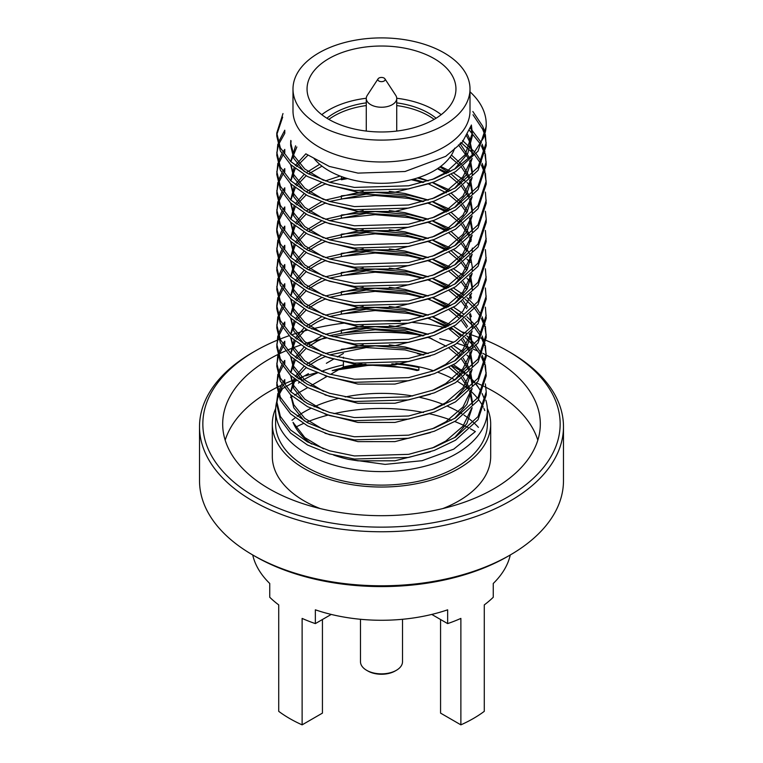 <?xml version="1.0" encoding="UTF-8"?>
<svg xmlns="http://www.w3.org/2000/svg" width="763" height="763" viewBox="0 0 763 763"><rect width="100%" height="100%" fill="white"/><g stroke="black" fill="none" stroke-linecap="round" stroke-linejoin="round"><path stroke-width="1.14" d="M391.8 363.827A104.722 60.458 180 0 1 418.887 367.518L418.887 370.16L416.894 370.532C391.724 364.218 366.192 363.636 340.298 368.758L332.182 370.656L370.112 365.105L408.606 367.919L418.887 370.131M297.227 416.331A109.185 63.043 180 0 1 304.294 411.839A109.185 63.043 180 0 1 310.837 408.358M314.146 406.793A109.185 63.043 180 0 1 338.028 398.582M345.162 396.97A109.185 63.043 180 0 1 412.659 395.997M419.869 397.399A109.185 63.043 180 0 1 444.219 404.81M447.633 406.25A109.185 63.043 180 0 1 461.815 413.708M464.028 415.139A109.185 63.043 180 0 1 473.461 422.425M474.939 423.799A109.185 63.043 180 0 1 478.411 427.375M487.319 408.463A109.185 63.043 180 0 1 490.685 423.99L490.685 456.408A109.185 63.043 180 0 1 442.788 508.587M320.212 508.587A109.185 63.043 180 0 1 272.315 456.408L272.315 423.99A109.185 63.043 180 0 1 275.681 408.463M292.029 420.279A109.185 63.043 180 0 1 295.138 417.838M301.671 380.985A109.185 63.043 180 0 1 304.294 379.421A109.185 63.043 180 0 1 317.446 372.945M321.385 371.371A109.185 63.043 180 0 1 343.426 364.914M490.685 423.99A109.185 63.043 180 0 1 381.5 487.032A109.185 63.043 180 0 1 272.315 423.99M298.476 383.055A109.185 63.043 180 0 1 299.277 382.521M332.182 370.656A104.722 60.458 180 0 1 341.347 368.157A104.722 60.458 180 0 1 365.935 364.209M343.426 361.376L343.426 366.955L341.347 368.157M343.426 366.955A105.876 61.126 180 0 1 361.9 363.922M395.835 363.426A105.876 61.126 180 0 1 433.699 370.808M437.952 372.277A105.876 61.126 180 0 1 454.91 379.945M457.495 381.433A105.876 61.126 180 0 1 468.453 389.111M470.17 390.589A105.876 61.126 180 0 1 477.495 398.21M478.63 399.659A105.876 61.126 180 0 1 483.227 407.041M483.876 408.405A105.876 61.126 180 0 1 484.801 410.589M485.869 400.213A105.876 61.126 180 0 1 487.376 410.484L487.376 423.99A105.876 61.126 180 0 1 381.5 485.125A105.876 61.126 180 0 1 275.624 423.99L275.624 410.484A105.876 61.126 180 0 1 276.778 401.472L277.818 393.479M340.298 368.758L330.579 374.375M327.05 376.407L310.551 385.935M307.699 387.585L294.613 395.139M292.42 396.407L290.55 397.485M343.426 357.198L343.426 358.276M487.376 410.484A105.876 61.126 180 0 1 381.5 471.61A105.876 61.126 180 0 1 275.624 410.484M277.055 400.47A105.876 61.126 180 0 1 278.6 396.092M279.229 394.671A105.876 61.126 180 0 1 282.701 388.51L284.275 387.604M341.347 349.282L375.177 345.83L408.606 348.739L428.072 353.565M453.46 364.724L465.134 372.792M466.975 374.347L474.901 382.387M476.141 383.932L481.339 391.963M482.111 393.508L483.98 398.057A104.722 60.458 180 0 0 482.054 393.613M417.456 353.698A104.722 60.458 180 0 1 423.207 355.024M451.801 365.677A104.722 60.458 180 0 1 464.295 373.469M466.241 374.967A104.722 60.458 180 0 1 474.576 382.778M475.874 384.285A104.722 60.458 180 0 1 481.262 392.106M343.426 353.45L337.341 356.96M333.593 359.125L326.354 363.302M430.408 451.801L394.948 460.795L357.99 460.823L348.577 459.355L385.115 464.381L422.063 460.699L453.737 449.149L475.378 431.553M348.577 459.355A90.826 52.437 180 0 1 333.526 455.015M311.695 444.037A90.826 52.437 180 0 1 293.03 422.34L304.79 437.571L323.541 448.863M308.433 373.651L298.896 379.154M296.511 380.537L285.934 386.641M283.865 383.932L284.78 382.683L284.78 379.583L282.806 382.377M428.072 334.385L408.606 329.559L375.177 326.65L341.347 330.093L341.347 333.193L375.177 329.75L408.606 332.658L422.902 335.939M428.072 337.484L432.001 338.801M486.222 395.015L478.039 419.707L455.549 440.194L434.271 450.428L408.606 457.447L354.394 459.04L329.559 453.899L307.451 444.991L290.569 433.079L280.345 419.488L276.778 404.6M276.816 403.064L278.257 395.034M278.772 393.489L282.806 385.477M453.46 345.544L463.246 352.115M466.975 355.167L470.418 358.343M485.382 383.884L486.222 391.915L478.039 416.608L455.549 437.104L434.271 447.328L408.606 454.347L354.394 455.94L329.559 450.799L307.451 441.891L290.569 429.979L280.345 416.388L276.778 401.5M278.257 391.934L281.852 383.923M283.865 364.743L284.78 363.503L284.78 360.403L282.806 363.198M428.072 315.205L408.606 310.379L375.177 307.47L341.347 310.913L341.347 314.013L375.177 310.56L408.606 313.469L422.902 316.75M428.072 318.295L447.795 326.354M450.723 327.909L463.17 335.978M465.134 337.532L473.565 345.572M474.901 347.127L480.49 355.148M481.339 356.693L484.6 364.714M485.02 366.259L486.193 374.29M485.382 364.704L486.222 375.844L478.039 400.527L455.549 421.014L434.271 431.248L408.606 438.267L354.394 439.86L329.559 434.719L307.451 425.811L290.569 413.889L280.345 400.308L276.778 385.42L277.818 374.299M276.816 383.884L278.257 375.854M278.772 374.309L282.806 366.297M432.65 316.75L450.723 324.809M453.46 326.364L463.246 332.935M466.975 335.978L474.901 344.027M476.141 345.572L481.339 353.593M482.111 355.138L485.02 363.159M486.222 372.735L478.039 397.428L455.549 417.914L434.271 428.148L408.606 435.168L354.394 436.76L329.559 431.62L307.451 422.712L290.569 410.799L280.345 397.208L276.778 382.32M278.257 372.754L281.852 364.743M283.865 345.563L284.78 344.313L284.78 341.223L282.806 344.008M428.072 296.015L408.606 291.189L375.177 288.28L341.347 291.733L341.347 294.833L375.177 291.38L408.606 294.289L422.902 297.57M428.072 299.115L447.795 307.165M450.723 308.719L463.17 316.798M465.134 318.352L473.565 326.392M474.901 327.947L480.49 335.968M481.339 337.513L484.6 345.534M485.02 347.079L486.193 355.11M485.382 345.525L486.222 356.664L478.039 381.347L455.549 401.834L434.271 412.068L408.606 419.087L354.394 420.68L329.559 415.539L307.451 406.631L290.569 394.709L280.345 381.128L276.778 366.24L277.818 355.119M276.816 364.704L278.257 356.674M278.772 355.129L282.806 347.108M432.65 297.57L450.723 305.629M453.46 307.184L463.246 313.755M466.975 316.798L474.901 324.847M476.141 326.392L481.339 334.413M482.111 335.958L485.02 343.979M486.222 353.555L478.039 378.248L455.549 398.734L434.271 408.968L408.606 415.988L354.394 417.58L329.559 412.44L307.451 403.532L290.569 391.61L280.345 378.028L276.778 363.14M278.257 353.574L281.852 345.553M283.865 326.383L284.78 325.133L284.78 322.034L282.806 324.828M428.072 276.835L408.606 272.01L375.177 269.101L341.347 272.553L341.347 275.653L375.177 272.2L408.606 275.109L422.902 278.39M428.072 279.935L447.795 287.985M450.723 289.539L463.17 297.618M465.134 299.163L473.565 307.212M474.901 308.767L480.49 316.788M481.339 318.333L484.6 326.354M485.02 327.899L486.193 335.93M485.382 326.345L486.222 337.475L478.039 362.167L455.549 382.654L434.271 392.878L408.606 399.898L354.394 401.5L329.559 396.359L307.451 387.451L290.569 375.53L280.345 361.948L276.778 347.06L277.818 335.939M276.816 345.525L278.257 337.494M278.772 335.949L282.806 327.928M432.65 278.39L450.723 286.44M453.46 288.004L463.246 294.575M466.975 297.618L474.901 305.667M476.141 307.212L481.339 315.233M482.111 316.779L485.02 324.8M486.222 334.375L478.039 359.068L455.549 379.554L434.271 389.779L408.606 396.808L354.394 398.4L329.559 393.26L307.451 384.352L290.569 372.43L280.345 358.848L276.778 343.96M278.257 334.394L281.852 326.373M283.865 307.203L284.78 305.953L284.78 302.854L282.806 305.648M428.072 257.656L408.606 252.83L375.177 249.921L341.347 253.373L341.347 256.473L375.177 253.02L408.606 255.929L422.902 259.21M428.072 260.755L447.795 268.805M485.382 307.165L486.222 318.295L478.039 342.978L455.549 363.474L434.271 373.698L408.606 380.718L354.394 382.32L329.559 377.17L307.451 368.271L290.569 356.35L280.345 342.768L276.778 327.88L277.818 316.759M276.816 326.335L278.257 318.314M278.772 316.759L282.806 308.748M432.65 259.21L450.723 267.26M453.46 268.814L463.246 275.386M466.975 278.438L470.418 281.614M486.222 315.195L478.039 339.888L455.549 360.374L434.271 370.599L408.606 377.618L354.394 379.221L329.559 374.08L307.451 365.172L290.569 353.25L280.345 339.669L276.778 324.78M278.257 315.214L281.852 307.193M283.865 288.023L284.78 286.774L284.78 283.674L282.806 286.468M428.072 238.476L408.606 233.65L375.177 230.741L341.347 234.193L341.347 237.293L375.177 233.84L408.606 236.749L422.902 240.03M428.072 241.575L447.795 249.625M485.382 287.985L486.222 299.115L478.039 323.798L455.549 344.294L434.271 354.518L408.606 361.538L354.394 363.14L329.559 357.99L307.451 349.092L290.569 337.17L280.345 323.588L276.778 308.7M276.816 307.155L278.257 299.125M278.772 297.58L282.806 289.568M432.65 240.021L450.723 248.08M453.46 249.635L463.246 256.206M466.975 259.258L470.418 262.434M486.222 296.015L478.039 320.698L455.549 341.195L434.271 351.419L408.606 358.438L354.394 360.041L329.559 354.89L307.451 345.992L290.569 334.07L280.345 320.489L276.778 305.601L277.818 297.58M278.257 296.025L281.852 288.013M283.865 268.843L284.78 267.594L284.78 264.494L282.806 267.288M428.072 219.296L408.606 214.47L375.177 211.561L341.347 215.013L341.347 218.113L375.177 214.661L408.606 217.569L422.902 220.85M428.072 222.395L447.795 230.445M485.382 268.805L486.222 279.935L478.039 304.618L455.549 325.114L434.271 335.339L408.606 342.358L354.394 343.96L329.559 338.81L307.451 329.912L290.569 317.99L280.345 304.399L276.778 289.52L277.818 278.39M276.816 287.975L278.257 279.945M278.772 278.4L282.806 270.388M432.65 220.841L450.723 228.9M486.222 276.835L478.039 301.519L455.549 322.015L434.271 332.239L408.606 339.258L354.394 340.861L329.559 335.71L307.451 326.812L290.569 314.89L280.345 301.309L276.778 286.421M278.257 276.845L281.852 268.834M283.865 249.663L284.78 248.414L284.78 245.314L282.806 248.109M428.072 200.116L408.606 195.29L375.177 192.381L341.347 195.833L341.347 198.933L375.177 195.481L408.606 198.39L422.902 201.67M428.072 203.216L447.795 211.265M485.382 249.625L486.222 260.755L478.039 285.438L455.549 305.934L434.271 316.159L408.606 323.178L354.394 324.78L329.559 319.63L307.451 310.732L290.569 298.81L280.345 285.219L276.778 270.34L277.818 259.21M276.816 268.795L278.257 260.765M278.772 259.22L282.806 251.208M432.65 201.661L450.723 209.72M486.222 257.646L478.039 282.339L455.549 302.835L434.271 313.059L408.606 320.079L354.394 321.681L329.559 316.531L307.451 307.632L290.569 295.71L280.345 282.119L276.778 267.241M278.257 257.665L281.852 249.654M283.865 230.483L284.78 229.234L284.78 226.134L282.806 228.929M341.566 176.606L341.347 179.753L347.575 178.59M411.295 179.725L422.902 182.491M485.382 230.445L486.222 241.575L478.039 266.258L455.549 286.754L434.271 296.979L408.606 303.998L354.394 305.601L329.559 300.45L307.451 291.542L290.569 279.63L280.345 266.039L276.778 251.151L277.818 240.03M276.816 249.615L278.257 241.585M278.772 240.04L282.806 232.028M417.447 177.97L428.072 180.936M432.65 182.481L450.723 190.54M486.222 238.466L478.039 263.159L455.549 283.655L434.271 293.879L408.606 300.899L354.394 302.501L329.559 297.351L307.451 288.443L290.569 276.53L280.345 262.939L276.778 248.051M278.257 238.485L281.852 230.474M283.865 211.303L284.78 210.054L284.78 206.954L282.806 209.749M437.895 168.394L447.795 172.905M486.222 222.386L478.039 247.078L455.549 267.575L434.271 277.799L408.606 284.818L354.394 286.411L329.559 281.27L307.451 272.362L290.569 260.45L280.345 246.859L276.778 231.971M276.816 230.436L278.257 222.405M278.772 220.86L282.806 212.848M440.642 166.439L450.723 171.36M453.46 172.915L465.134 180.984M466.975 182.538L470.418 185.714M485.382 211.256L486.222 219.286L478.039 243.979L455.549 264.475L434.271 274.699L408.606 281.719L354.394 283.311L329.559 278.171L307.451 269.263L290.569 257.35L280.345 243.759L276.778 228.871L277.818 220.85M278.257 219.305L281.852 211.294M283.865 192.123L284.78 190.874L284.78 187.774L282.806 190.569M485.382 192.076L486.222 203.216L478.039 227.899L455.549 248.385L434.271 258.619L408.606 265.638L354.394 267.231L329.559 262.091L307.451 253.182L290.569 241.261L280.345 227.679L276.778 212.791L277.818 201.67M276.816 211.256L278.257 203.225M278.772 201.68L282.806 193.668M486.222 200.106L478.039 224.799L455.549 245.295L434.271 255.519L408.606 262.539L354.394 264.132L329.559 258.991L307.451 250.083L290.569 238.17L280.345 224.58L276.778 209.691M278.257 200.125L281.852 192.114M283.865 172.934L284.78 171.694L284.78 168.594L282.806 171.389M460.862 142.452L473.565 153.764M474.901 155.318L480.49 163.339M481.339 164.884L484.6 172.905M485.02 174.45L486.193 182.481M485.382 172.896L486.222 184.036L478.039 208.719L455.549 229.205L434.271 239.439L408.606 246.459L354.394 248.051L329.559 242.911L307.451 234.003L290.569 222.081L280.345 208.499L276.778 193.611L277.818 182.491M276.816 192.076L278.257 184.045M278.772 182.5L282.806 174.479M462.54 140.583L474.901 152.219M476.141 153.764L481.339 161.785M482.111 163.33L485.02 171.351M486.222 180.926L478.039 205.619L455.549 226.106L434.271 236.339L408.606 243.359L354.394 244.952L329.559 239.811L307.451 230.903L290.569 218.981L280.345 205.4L276.778 190.512M278.257 180.945L281.852 172.934M283.865 153.754L284.78 152.505L284.78 149.405L282.806 152.199M469.331 130.225L480.49 144.159M481.339 145.704L484.6 153.725M485.02 155.27L486.193 163.301M485.382 153.716L486.222 164.856L478.039 189.539L455.549 210.025L434.271 220.249L408.606 227.279L354.394 228.871L329.559 223.731L307.451 214.823L290.569 202.901L280.345 189.319L276.778 174.431L277.818 163.311M276.816 172.896L278.257 164.865M278.772 163.32L282.806 155.299M470.285 128.041L481.339 142.605M482.111 144.15L485.02 152.171M486.222 161.746L478.039 186.439L455.549 206.926L434.271 217.159L408.606 224.179L354.394 225.772L329.559 220.631L307.451 211.723L290.569 199.801L280.345 186.22L276.778 171.332M278.257 161.766L281.852 153.744M278.772 144.14L284.78 133.325L284.78 130.225L278.257 142.586M472.984 114.755L482.655 129.252L484.2 133.277M485.02 136.091L486.193 144.121M485.382 134.536L486.222 145.666L478.039 170.359L455.549 190.845L434.271 201.07L408.606 208.089L354.394 209.691L329.559 204.541L307.451 195.643L290.569 183.721L280.345 170.139L276.778 155.251L277.818 144.131M276.816 153.706L278.257 145.685M472.841 111.503L482.655 126.153L484.41 130.816M486.222 142.567L478.039 167.259L455.549 187.746L434.271 197.97L408.606 204.989L354.394 206.592L329.559 201.451L307.451 192.543L290.569 180.621L280.345 167.04L276.778 152.152M470.008 91.808A104.722 60.458 180 0 1 486.222 124.121A104.722 60.458 180 0 1 483.408 138.046L472.707 154.727L455.549 168.566L434.271 178.79L408.606 185.81L354.394 187.412L329.559 182.262L307.451 173.363L290.569 161.441L280.345 147.86L276.778 132.981L282.987 113.563M486.222 124.121L486.222 126.486L478.039 151.179L455.549 171.665L434.271 181.89L408.606 188.909L354.394 190.512L329.559 185.361L307.451 176.463L290.569 164.541L280.345 150.96L276.778 136.081L276.778 132.981M276.816 134.526L282.672 117.149M471.219 125.494L462.225 142.376L445.726 156.339L405.01 171.513L357.99 173.115L329.263 166.41L306.344 154.107M470.933 126.343L472.326 136.024L467.729 153.506L454.557 169.167M430.408 183.263L394.948 192.266L357.99 192.295L324.981 183.921M304.323 171.618L293.774 158.408L290.674 145.628L291.094 140.897M466.374 135.48L469.226 140.859L472.326 155.137L472.326 152.219L472.183 155.28M472.173 158.389L466.861 174.212L454.557 188.347M430.408 202.443L394.948 211.446L357.99 211.475L324.981 203.101M304.323 190.798L293.774 177.588L290.674 164.646M290.856 161.708L296.845 146.973M458.458 144.875L468.644 158.771M469.617 160.955L472.326 174.317L472.326 171.398L472.183 174.46M472.173 177.569L466.861 193.401L454.557 207.526M430.408 221.623L394.948 230.626L357.99 230.655L324.981 222.291M304.323 209.978L293.774 196.768L290.674 183.969M290.856 180.888L295.243 168.566M296.588 166.506L308.014 155.127M450.084 157.044L460.013 165.647M461.71 167.536L468.644 177.951M469.617 180.135L472.326 193.497L472.326 190.588M472.173 196.749L466.861 212.581L454.557 226.706M430.408 240.803L394.948 249.806L357.99 249.835L324.981 241.47M304.323 229.158L293.774 215.958L290.674 203.158M290.856 200.068L295.243 187.746M296.588 185.686L306.144 175.748M308.538 173.935L321.996 166.162M437.457 168.68L446.288 173.649M448.93 175.414L460.013 184.827M461.71 186.716L468.644 197.131M469.617 199.315L472.326 212.677L472.326 209.758L472.183 212.82M472.173 215.929L466.861 231.761L454.557 245.886M430.408 259.983L394.948 268.986L357.99 269.015L324.981 260.65M304.323 248.337L293.774 235.138L290.674 222.329M290.856 219.248L295.243 206.935M296.588 204.865L306.144 194.927M308.538 193.115L317.274 187.679L325.133 183.978M329.54 182.262L345.124 177.836M413.46 179.152L423.837 182.223M428.463 183.902L446.288 192.839M448.93 194.594L460.013 204.007M461.71 205.896L466.737 212.791M469.617 218.495L472.326 231.857L472.326 228.948M472.173 235.118L466.861 250.941L454.557 265.076M430.408 279.172L394.948 288.166L357.99 288.195L324.981 279.83M304.323 267.517L293.774 254.317L290.674 241.518M290.856 238.438L295.243 226.115M296.588 224.055L306.144 214.107M308.538 212.295L317.274 206.859L325.133 203.158M329.54 201.442L366.192 194.145L405.01 196.492L423.837 201.403M428.463 203.092L446.288 212.019M448.93 213.774L460.013 223.187M461.71 225.075L468.644 235.49M469.617 237.674L470.962 241.528M472.173 254.298L466.861 270.121L454.557 284.256M430.408 298.352L394.948 307.346L357.99 307.375L324.981 299.01M304.323 286.697L293.774 273.497L290.674 260.698M290.856 257.617L295.243 245.295M296.588 243.235L306.144 233.287M308.538 231.475L317.274 226.039L325.133 222.338M329.54 220.621L366.192 213.325L405.01 215.671L423.837 220.583M428.463 222.271L446.288 231.199M448.93 232.953L460.013 242.376M461.71 244.255L466.737 251.151M469.617 256.864L470.962 260.708M472.173 273.478L466.861 289.301L454.557 303.436M430.408 317.532L394.948 326.526L357.99 326.554L324.981 318.19M304.323 305.877L293.774 292.677L290.674 279.878M290.856 276.797L295.243 264.475M296.588 262.415L306.144 252.467M308.538 250.655L317.274 245.228L325.133 241.518M329.54 239.801L366.192 232.505L405.01 234.851L423.837 239.763M428.463 241.451L446.288 250.378M448.93 252.133L460.013 261.556M461.71 263.435L466.737 270.331M469.617 276.044L472.326 289.396M430.408 336.712L394.948 345.715L357.99 345.744L324.981 337.37M304.323 325.057L293.774 311.857L290.674 299.058M290.856 295.977L295.243 283.655M296.588 281.595L306.144 271.657M308.538 269.835L317.274 264.408L325.133 260.698M329.54 258.981L366.192 251.695L405.01 254.031L423.837 258.943M428.463 260.631L446.288 269.558M448.93 271.313L459.24 279.935M461.71 282.625L466.737 289.511M469.617 295.224L470.962 299.067M430.408 355.892L394.948 364.895L357.99 364.924L324.981 356.55M304.323 344.247L293.774 331.037L290.674 318.238M290.856 315.157L295.243 302.835M296.588 300.775L306.144 290.837M308.538 289.015L317.274 283.588L325.133 279.878M329.54 278.171L366.192 270.875L405.01 273.211L423.837 278.123M428.463 279.811L446.288 288.738M448.93 290.503L459.24 299.115M461.71 301.805L466.737 308.691M469.617 314.404L472.326 327.756L472.326 324.857M472.173 331.018L466.861 346.841L454.557 360.975M430.408 375.072L394.948 384.075L357.99 384.104L324.981 375.73M304.323 363.426L293.774 350.217L290.674 337.418M290.856 334.337L295.243 322.015M296.588 319.955L306.144 310.016M308.538 308.195L317.274 302.768L325.133 299.058M329.54 297.351L366.192 290.054L405.01 292.391L423.837 297.303M428.463 298.991L446.288 307.918M448.93 309.683L459.24 318.295M461.71 320.985L466.737 327.871M469.617 333.584L472.326 346.946L472.326 344.027M472.173 350.198L466.861 366.021L454.557 380.155M430.408 394.252L394.948 403.255L357.99 403.284L324.981 394.919M304.323 382.606L293.774 369.397L290.674 356.598M290.856 353.517L295.243 341.195M296.588 339.134L306.144 329.196M308.538 327.375L317.274 321.948L325.133 318.238M329.54 316.531L366.192 309.234L405.01 311.571L423.837 316.483M428.463 318.171L446.288 327.098M448.93 328.863L459.24 337.475M461.71 340.164L468.644 350.579M469.617 352.764L472.326 366.126L472.326 363.217M472.173 369.378L466.861 385.21L454.557 399.335M430.408 413.432L394.948 422.435L357.99 422.464L324.981 414.099M304.323 401.786L293.774 388.586L290.674 375.787M290.856 372.697L295.243 360.374M296.588 358.314L306.144 348.376M308.538 346.555L317.274 341.128L325.133 337.418M329.54 335.71L366.192 328.414L405.01 330.751L423.837 335.663M428.463 337.351L446.288 346.278M448.93 348.042L459.24 356.655M461.71 359.344L468.644 369.759M469.617 371.943L472.326 385.305L472.326 382.387L472.183 385.449M472.173 388.558L466.861 404.39L454.557 418.515M430.408 432.611L394.948 441.615L357.99 441.643L324.981 433.279M304.323 420.966L293.774 407.766L290.674 394.957M290.856 391.877L295.243 379.564M296.588 377.494L306.144 367.556M308.538 365.744L317.274 360.308L325.133 356.607M329.54 354.89L366.192 347.594L405.01 349.931L423.837 354.843M448.93 367.222L460.013 376.636M461.71 378.524L468.644 388.939M469.617 391.123L472.326 404.485L472.326 401.576L472.183 404.628M472.173 407.747L466.861 423.57L454.557 437.695M471.372 125.018L472.326 133.029L465.23 154.612L445.726 172.543L432.049 179.601M323.541 180.335L304.79 169.033L293.774 155.433L290.674 142.662L290.76 140.478M467.29 134.03L469.226 137.874L472.326 152.209M471.658 158.933L462.941 176.882L445.726 191.723L432.049 198.781M323.541 199.515L304.79 188.213L293.774 174.613L290.846 164.798M290.674 161.546L295.605 145.819M459.946 143.415L469.579 157.893M470.437 160.163L472.326 171.408M471.658 178.113L462.941 196.062L445.726 210.903L432.049 217.96M323.541 218.695L304.79 207.393L293.774 193.792L290.846 183.978M290.674 180.726L294.079 167.641M295.291 165.504L305.877 153.802M451.438 155.061L461.653 164.484M463.236 166.401L469.579 177.073M470.437 179.343L472.326 190.55L472.183 193.64M471.658 197.293L462.941 215.252L445.726 230.083L432.049 237.14M323.541 237.875L304.79 226.582L293.774 212.972L290.846 203.158M290.674 199.906L294.079 186.821M295.291 184.694L304.027 174.536M306.23 172.696L319.687 164.283M439.927 166.973L448.835 172.362M451.305 174.136L461.653 183.664M463.236 185.581L469.579 196.253M470.437 198.523L472.326 209.777M471.658 216.473L462.941 234.432L445.726 249.263L432.049 256.32M323.541 257.055L304.79 245.762L293.774 232.152L290.846 222.338M290.674 219.086L294.079 206M295.291 203.874L304.027 193.716M306.23 191.875L321.366 182.653M325.296 180.926L340.069 176.043M418.639 177.579L428.291 180.86M432.44 182.557L448.835 191.542M451.305 193.316L461.653 202.844M463.236 204.761L467.595 211.294M470.437 217.703L472.326 228.919L472.183 232M471.658 235.653L462.941 253.612L445.726 268.452L432.049 275.5M323.541 276.235L304.79 264.942L293.774 251.332L290.846 241.518M290.674 238.266L294.079 225.18M295.291 223.054L304.027 212.906M306.23 211.055L321.366 201.833M325.296 200.106L363.14 191.389M389.264 191.399L405.01 193.506L428.291 200.04M432.44 201.737L448.835 210.731M451.305 212.505L461.653 222.023M463.236 223.941L469.579 234.613M470.437 236.883L471.353 240.03M472.326 248.137L472.183 251.18M471.658 254.832L462.941 272.792L445.726 287.632L432.049 294.68M323.541 295.415L304.79 284.122L293.774 270.512L290.846 260.698M290.674 257.446L294.079 244.36M295.291 242.233L304.027 232.086M306.23 230.245L321.366 221.022M325.296 219.286L363.14 210.569M389.264 210.588L405.01 212.686L428.291 219.219M432.44 220.917L448.835 229.911M451.305 231.685L461.653 241.203M463.236 243.12L469.579 253.793M470.437 256.063L472.326 267.298L472.183 270.369M471.658 274.012L462.941 291.971L445.726 306.812L432.049 313.86M323.541 314.604L304.79 303.302L293.774 289.702L290.846 279.887M290.674 276.626L294.079 263.54M295.291 261.413L304.027 251.265M306.23 249.425L321.366 240.202M325.296 238.476L363.14 229.749M389.264 229.768L405.01 231.866L428.291 238.409M432.44 240.097L448.835 249.091M451.305 250.865L461.653 260.383M463.236 262.3L467.595 268.834M470.437 275.243L472.326 286.478L472.183 289.549M471.658 293.192L462.941 311.151L445.726 325.992L432.049 333.049M323.541 333.784L304.79 322.482L293.774 308.881L290.846 299.067M290.674 295.806L294.079 282.72M295.291 280.593L304.027 270.445M306.23 268.605L321.366 259.382M325.296 257.656L363.14 248.938M389.264 248.948L405.01 251.046L428.291 257.589M432.44 259.286L448.835 268.271M451.305 270.045L460.652 278.447M463.236 281.48L467.595 288.013M470.437 294.432L471.353 297.58M323.541 352.964L304.79 341.662L293.774 328.061L290.846 318.247M290.674 314.995L294.079 301.91M295.291 299.773L304.027 289.625M306.23 287.785L321.366 278.562M325.296 276.835L363.14 268.118M389.264 268.128L405.01 270.236L428.291 276.769M432.44 278.466L448.835 287.451M451.305 289.225L460.652 297.627M463.236 300.66L467.595 307.193M470.437 313.612L471.353 316.759M472.326 324.819L472.183 327.909M471.658 331.562L462.941 349.511L445.726 364.352L432.049 371.409M323.541 372.144L304.79 360.842L293.774 347.241L290.846 337.427M290.674 334.175L294.079 321.089M295.291 318.953L304.027 308.805M306.23 306.964L321.366 297.742M325.296 296.015L363.14 287.298M389.264 287.308L405.01 289.415L428.291 295.949M432.44 297.646L448.835 306.631M451.305 308.405L460.652 316.807M463.236 319.84L467.595 326.383M470.437 332.792L472.326 344.046L472.183 347.089M471.658 350.742L462.941 368.691L445.726 383.531L432.049 390.589M323.541 391.324L304.79 380.022L293.774 366.421L290.846 356.607M290.674 353.355L294.079 340.269M295.291 338.133L304.027 327.985M306.23 326.144L321.366 316.922M325.296 315.195L363.14 306.478M389.264 306.488L405.01 308.595L428.291 315.129M432.44 316.826L448.835 325.811M451.305 327.585L460.652 335.987M463.236 339.03L469.579 349.702M470.437 351.972L472.326 363.188L472.183 366.269M471.658 369.921L462.941 387.881L445.726 402.711L432.049 409.769M323.541 410.504L304.79 399.211L293.774 385.601L290.846 375.787M290.674 372.535L294.079 359.449M295.291 357.322L304.027 347.165M306.23 345.324L321.366 336.101M325.296 334.375L363.14 325.658M389.264 325.667L405.01 327.775L428.291 334.308M451.305 346.764L460.652 355.167M463.236 358.209L469.579 368.882M470.437 371.152L472.326 382.397M471.658 389.101L462.941 407.06L445.726 421.891L432.049 428.949M323.541 429.683L304.79 418.391L293.774 404.781L290.846 394.967M290.674 391.715L294.079 378.629M295.291 376.502L304.027 366.345M306.23 364.504L321.366 355.281M325.296 353.555L363.14 344.838M389.264 344.847L405.01 346.955L428.291 353.488M451.305 365.944L461.653 375.472M463.236 377.389L469.579 388.062M470.437 390.332L472.326 401.567M471.658 408.281L462.941 426.24L445.726 441.081L432.049 448.129M470.008 89.004L470.008 110.883A88.508 51.102 180 0 1 381.5 161.985A88.508 51.102 180 0 1 292.992 110.883L292.992 89.004A88.508 51.102 180 0 1 347.632 41.793A88.508 51.102 180 0 1 444.085 52.866A88.508 51.102 180 0 1 470.008 89.004A88.508 51.102 180 0 1 415.368 136.215A88.508 51.102 180 0 1 318.915 125.132A88.508 51.102 180 0 1 292.992 89.004M434.137 119.39A74.45 42.976 180 0 1 353.011 128.709A74.45 42.976 180 0 1 307.05 89.004A74.45 42.976 180 0 1 381.5 46.018A74.45 42.976 180 0 1 455.95 89.004A74.45 42.976 180 0 1 434.137 119.39A66.667 38.493 0 0 0 396.722 105.561M454.691 148.175A74.45 42.976 180 0 1 434.137 170.721A74.45 42.976 180 0 1 313.927 158.361M321.786 114.669A74.45 42.976 180 0 1 366.288 98.255M396.712 98.255A74.45 42.976 180 0 1 441.214 114.669M436.083 118.227A66.667 38.493 0 0 0 396.722 102.862M366.278 102.862A66.667 38.493 0 0 0 326.917 118.227M366.278 105.561A66.667 38.493 0 0 0 328.872 119.4M225.18 440.203A158.818 91.694 180 0 1 269.196 391.572A158.818 91.694 180 0 1 276.845 387.442M277.169 387.28A158.818 91.694 180 0 1 281.003 385.41M283.95 384.056A158.818 91.694 180 0 1 295.119 379.469M297.894 378.458A158.818 91.694 180 0 1 303.34 376.598M305.667 375.844A158.818 91.694 180 0 1 316.798 372.678M476.808 383.064A158.818 91.694 180 0 1 483.818 386.288M484.677 386.707A158.818 91.694 180 0 1 485.392 387.06M485.945 387.337A158.818 91.694 180 0 1 537.82 440.203M486.222 355.062A158.818 91.694 180 0 1 540.318 423.99A158.818 91.694 180 0 1 381.5 515.683A158.818 91.694 180 0 1 222.682 423.99A158.818 91.694 180 0 1 269.196 359.154A158.818 91.694 180 0 1 277.684 354.604M279.277 353.822A158.818 91.694 180 0 1 285.562 350.923M287.489 350.093A158.818 91.694 180 0 1 300.651 345.076M303.903 343.989A158.818 91.694 180 0 1 326.698 337.933M332.992 336.683A158.818 91.694 180 0 1 418.944 334.89M439.765 338.696A158.818 91.694 180 0 1 453.68 342.32M457.066 343.34A158.818 91.694 180 0 1 471.048 348.262M473.174 349.12A158.818 91.694 180 0 1 477.972 351.161M480.68 352.382A158.818 91.694 180 0 1 481.711 352.859M482.884 353.412A158.818 91.694 180 0 1 486.184 355.043M486.107 340.374A178.666 103.158 180 0 1 507.834 351.056A178.666 103.158 180 0 1 507.843 351.056A178.666 103.158 180 0 1 507.834 496.932A178.666 103.158 180 0 1 255.166 496.932A178.666 103.158 180 0 1 255.157 351.056A178.666 103.158 180 0 1 276.988 340.327M277.56 340.088A178.666 103.158 180 0 1 278.953 339.525M280.069 339.077A178.666 103.158 180 0 1 289.091 335.71M291.456 334.9A178.666 103.158 180 0 1 307.718 330.045M311.819 329.006A178.666 103.158 180 0 1 344.046 323.13M356.111 321.891A178.666 103.158 180 0 1 400.317 321.414M412.497 322.406A178.666 103.158 180 0 1 445.211 327.623M449.445 328.595A178.666 103.158 180 0 1 453.813 329.664M461.796 331.848A178.666 103.158 180 0 1 466.527 333.269M469.083 334.089A178.666 103.158 180 0 1 479.45 337.723M480.928 338.286A178.666 103.158 180 0 1 481.92 338.677M483.551 339.325A178.666 103.158 180 0 1 485.773 340.231M510.18 352.401L507.843 351.056L510.18 352.401A181.976 105.065 180 0 1 563.475 426.698A181.976 105.065 180 0 1 381.5 531.763A181.976 105.065 180 0 1 199.524 426.698A181.976 105.065 180 0 1 252.82 352.401L255.157 351.056M563.475 426.698L563.475 480.728A181.976 105.065 180 0 1 510.18 555.016A181.976 105.065 180 0 1 252.82 555.016A181.976 105.065 180 0 1 199.524 480.728L199.524 426.698M510.18 555.016L507.843 556.37A178.666 103.158 180 0 1 255.157 556.37L252.82 555.016M484.276 619.68L484.276 604.906A129.863 74.974 0 0 0 493.26 597.257L493.26 583.476A129.863 74.974 180 0 0 510.285 554.959M440.566 619.508L440.566 713.119L460.881 724.85A129.863 74.974 0 0 0 484.276 711.345L484.276 604.906M460.881 724.85L460.881 618.411A129.863 74.974 0 0 1 447.643 623.6L447.643 609.818A129.863 74.974 180 0 1 315.357 609.818L315.357 623.6L331.237 614.425M431.763 614.425L447.643 623.6M322.434 619.508L322.434 713.119L302.119 724.85L302.119 618.411A129.863 74.974 0 0 0 315.357 623.6M302.119 724.85A129.863 74.974 180 0 1 278.724 711.345L278.724 604.906A129.863 74.974 0 0 1 269.74 597.257L269.74 583.476A129.863 74.974 180 0 1 252.715 554.959M295.453 427.27A129.863 74.974 180 0 1 303.407 423.522M306.516 422.206A129.863 74.974 180 0 1 328.071 415.091M333.936 413.66A129.863 74.974 180 0 1 423.513 412.487M429.464 413.746A129.863 74.974 180 0 1 451.515 420.279M454.738 421.51A129.863 74.974 180 0 1 460.881 424.085A129.863 74.974 180 0 1 468.272 427.642M470.37 428.758A129.863 74.974 180 0 1 475.349 431.6M278.724 619.68L278.724 604.906M402.511 619.279L402.511 661.731A21.011 12.132 180 0 1 396.359 670.305L395.186 670.982A19.352 11.178 180 0 1 367.814 670.982L366.641 670.305A21.011 12.132 180 0 1 360.489 661.731L360.489 619.279M396.359 670.305A21.011 12.132 180 0 1 366.641 670.305L367.814 670.982M378.925 81.031A3.643 2.098 180 0 1 378.095 78.808A3.643 2.098 180 0 1 381.5 77.445A3.643 2.098 180 0 1 384.905 78.808A3.643 2.098 180 0 1 383.474 81.317A3.643 2.098 180 0 1 378.925 81.031M384.905 78.808L395.739 95.356A15.222 8.784 180 0 1 396.722 98.456A15.222 8.784 180 0 1 387.327 106.572A15.222 8.784 180 0 1 370.742 104.674A15.222 8.784 180 0 1 366.278 98.456A15.222 8.784 180 0 1 367.261 95.356L378.095 78.808M486.222 395.024L486.222 391.924M276.778 404.609L276.778 401.51M276.778 308.71L276.778 305.61M486.222 222.395L486.222 219.296M276.778 231.981L276.778 228.881M290.674 142.633L290.674 145.609M472.326 133.039L472.326 136.024M366.278 98.456L366.278 131.074M396.722 98.456L396.722 131.074"/></g></svg>
